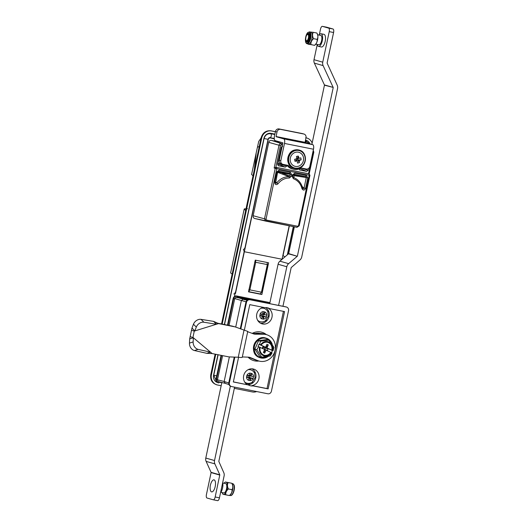 <?xml version="1.0" encoding="UTF-8"?>
<svg xmlns="http://www.w3.org/2000/svg" width="527" height="527" viewBox="0 0 527 527"><rect width="100%" height="100%" fill="white"/><g stroke="black" fill="none" stroke-linecap="round" stroke-linejoin="round"><path stroke-width="0.79" d="M266.53 220.075L265.819 221.129L296.991 227.335L299.211 225.826L309.955 175.287L309.145 173.93L309.23 175.221L275.226 168.35L276.497 167.428L276.767 168.752L266.03 219.245L253.144 215.714A2.418 2.213 105.8 0 0 254.818 218.514L296.997 227.341L297.702 226.281L266.53 220.075L266.03 219.245M282.643 146.335L281.174 147.395L277.591 164.253L278.506 165.788L278.085 165.603M278.506 165.788L285.298 167.138L277.65 163.963M285.298 167.138L286.767 166.077L282.426 164.885L281.537 165.531M281.985 147.422L281.201 147.303M277.848 163.041L282.426 164.885M286.767 166.077L286.938 165.267M281.741 146.532L282.162 146.598M298.98 168.508L299.896 170.043L299.474 169.865M299.672 169.977L306.681 171.394L299.916 168.574M300.95 167.988L308.15 170.34L308.552 168.442M256.497 174.239A18.557 16.996 105.8 0 0 256.293 175.109L224.528 324.566L264.093 138.515L267.881 139.299M258.072 165.886L258.355 165.511M222.177 324.098L261.715 138.074A8.873 8.129 -74.2 0 1 271.537 130.979L275.397 131.75M275.41 131.697L270.911 130.801C265.964 130.347 262.69 132.712 261.089 137.896L221.538 323.973M305.983 137.843L306.332 137.909A8.873 8.129 -74.2 0 1 306.912 138.048A8.873 8.129 -74.2 0 1 312.149 143.094M215.121 354.151L210.787 374.565L211.406 374.743A8.873 8.129 105.8 0 0 216.959 384.868A8.873 8.129 105.8 0 0 217.539 385.013L221.169 385.731M234.331 388.353L252.341 391.943A8.873 8.129 -74.2 0 0 256.649 391.541M210.787 374.565C210.135 379.927 212.177 383.346 216.913 384.835M211.406 374.743L215.76 354.282M305.482 140.208L305.831 140.274A6.456 5.909 -74.2 0 1 306.253 140.38A6.456 5.909 -74.2 0 1 310.001 143.891M293.519 226.643L287.571 254.627M217.552 382.523A6.456 5.909 -74.2 0 1 213.587 375.178L217.934 354.711M224.35 324.533L263.889 138.502A6.456 5.909 -74.2 0 1 271.03 133.351L274.89 134.115M274.303 138.93L269.646 137.685M270.377 133.654L270.964 133.338M270.028 138.081A1.614 1.476 105.8 0 0 268.243 139.372L268.045 139.319M268.605 262.789L255.266 260.134L248.527 291.846L261.866 294.501L268.605 262.789M260.325 293.961L261.866 294.501M260.305 294.059L248.553 291.721M281.484 142.415L271.418 140.413A2.418 2.213 105.8 0 0 268.744 142.349L253.144 215.714M251.886 382.391L252.4 382.497M268.243 139.372L235.365 294.046M245.523 383.182L250.635 384.196M282.031 259.356L289.171 225.78M254.745 218.501L265.819 221.129L264.488 218.896L275.226 168.35L274.152 168.047L275.865 167.25L309.066 173.917L308.499 173.752L313.124 152.059A0.823 0.751 105.8 0 0 313.018 151.427M308.499 173.752L275.885 167.257M306.681 171.394L308.15 170.34M275.568 183.146L276.655 183.014C279.942 178.824 284.079 176.71 289.059 176.67L289.83 176.011L291.359 176.354L291.721 174.668L290.324 172.342L279.191 170.122L276.965 171.736L277.604 171.822M278.091 172.039L277.564 171.552L289.633 173.396L290.186 174.332L278.091 172.039L277.577 172.296L289.059 176.67L289.435 177.994L291.359 176.354M275.581 183.159L277.683 171.855L279.191 170.122M276.965 171.736L274.719 182.296L275.364 182.388L274.719 182.296C274.956 184.681 276.029 185.208 277.953 183.87L275.542 181.92M278.427 171.17L289.633 173.396L290.324 172.342M282.195 173.106L289.83 176.011L290.186 174.332L291.721 174.668M277.953 183.87C280.996 179.99 284.824 178.034 289.435 177.994M294.02 174.272L293.269 174.957L292.926 176.558L293.374 178.706C297.827 180.418 300.693 183.732 301.971 188.653C303.19 190.616 304.395 190.543 305.588 188.442L307.834 177.882L306.437 175.55L305.746 176.604L306.299 177.54L307.834 177.882M293.361 174.7L305.746 176.604L294.086 174.285L294.784 173.225L292.551 174.839L293.196 174.924L292.551 174.839L292.215 176.44L292.854 176.525L292.215 176.44L293.374 178.706M302.202 186.578L304.059 188.099C303.684 189.028 303.203 189.061 302.61 188.185L302.682 188.244C301.424 183.297 298.598 179.806 294.204 177.783L293.117 177.309M302.682 188.244L302.913 188.653L302.663 188.31M293.677 174.76L294.237 175.695L293.829 177.619M294.237 175.695L306.299 177.54L304.059 188.099L305.588 188.442M302.61 188.185L301.971 188.653M294.204 177.783L293.236 177.395M259.35 333.505A12.912 11.825 105.8 0 0 255.582 333.42M272.09 351.252A10.25 9.381 -74.2 0 1 271.491 352.629L272.393 350.554L273.026 350.732L272.663 350.508A7.371 6.752 105.8 0 0 269.06 342.063A7.371 6.752 105.8 0 0 260.562 344.895L259.587 344.5L260.509 341.219L258.579 340.666L267.149 339.513L269.08 340.067L260.509 341.219M272.393 350.554L266.346 347.748L266.188 348.116L265.252 347.853L268.039 348.979L267.4 350.455L264.607 349.329L265.252 347.853L268.283 344.895L266.939 344.276L265.628 347.3L258.961 344.322L257.999 346.542L260.167 347.379A6.699 6.133 105.8 0 0 263.474 354.948A6.699 6.133 105.8 0 0 264.304 355.257A6.699 6.133 105.8 0 0 271.135 352.464L270.819 352.372A6.699 6.133 105.8 0 1 264.146 355.205M272.663 350.508L272.097 350.244A6.699 6.133 105.8 0 0 267.96 342.372A6.699 6.133 105.8 0 0 261.128 345.159L260.562 344.895M267.802 342.326A6.699 6.133 105.8 0 1 271.78 350.159L272.097 350.244M261.128 345.159L265.628 347.3M258.961 344.322L259.587 344.5M273.026 350.732L273.941 347.445L269.08 340.067M258.632 346.72L256.814 349.75L261.675 357.135L259.752 356.581L254.884 349.203L258.579 340.666M256.814 349.75L254.884 349.203M261.675 357.135L270.246 355.982L272.064 352.945L271.701 352.728A7.371 6.752 105.8 0 1 263.204 355.56A7.371 6.752 105.8 0 1 259.6 347.115M266.188 348.116L268.039 348.979M265.252 347.853L262.993 346.634L264.844 347.497L265.002 347.128M266.346 347.748L266.972 347.925L268.283 344.895M271.135 352.464L271.701 352.728M260.154 347.425L264.666 349.52L263.355 352.55L264.699 353.176L266.01 350.145L265.384 349.968L265.549 349.599M266.01 350.145L270.819 352.372M271.78 350.159L266.972 347.925M264.844 347.497L263.908 347.227M264.08 349.249L262.347 348.116L262.993 346.634M264.139 349.111L264.613 349.493M264.62 349.632L264.699 353.176M252.156 383.373L252.604 381.864M254.429 372.964L254.864 371.667M269.752 303.46L237.341 297.004L235.753 297.327L234.746 298.545L241.373 300.495L235.714 327.096L241.373 300.495L246.478 301.872M269.929 302.603L236.702 295.983A3.228 2.958 105.8 0 0 233.132 298.565L227.48 325.152M233.132 298.565L234.667 298.941L229.028 325.462M222.611 355.646L217.48 379.802L217.901 381.298L219.232 382.207L218.751 382.905L218.046 382.714A3.228 2.958 105.8 0 1 216.024 379.032L221.063 355.336M234.667 298.941L234.746 298.545M235.753 297.327L248.448 299.626M247.084 300.265L243.158 299.204L241.373 300.495L243.158 299.204L243.81 299.336L236.537 297.254M229.377 356.904L224.153 381.495L229.377 356.904M225.161 383.333L218.527 381.653L225.273 383.36L224.153 381.495L217.48 379.802M218.593 381.667L217.901 381.298M221.808 382.721L219.232 382.207M250.496 384.249L245.608 383.281M247.644 299.903L239.489 297.999L247.163 300.206M244.996 299.092L244.1 299.738M246.636 376.192L246.537 377.2L248.639 377.615L247.815 377.108L246.537 377.2A3.794 3.472 -74.2 0 0 248.375 380.263L250.187 380.632L250.674 378.353L249.403 377.747L250.187 380.632A3.794 3.472 -74.2 0 0 253.118 378.511L253.546 376.541L250.075 376.008L253.546 376.541A3.794 3.472 -74.2 0 0 251.708 373.478L249.897 373.103L249.416 375.389L246.965 375.231L246.636 376.192M248.112 369.697A6.937 6.357 -74.2 0 1 254.646 373.426L255.048 377.773L252.15 382.213A6.937 6.357 -74.2 0 1 244.633 381.956M250.075 376.008L249.548 376.166L249.64 377.47L253.125 378.511L250.674 378.353M251.227 375.751L251.708 373.478L249.851 375.632L251.451 376.12M249.403 377.747L249.087 377.312L248.019 377.385L248.171 375.626L246.959 375.224A3.794 3.472 -74.2 0 1 249.897 373.116M248.863 377.991L248.375 380.263M249.416 375.389L248.131 375.619L249.851 375.632M235.431 291.938C235.76 292.175 235.279 292.788 233.981 293.776C234.772 295.166 234.976 295.871 234.594 295.884M284.811 256.985L282.894 255.305M244.831 247.723C245.16 247.96 244.673 248.573 243.382 249.561C244.172 250.951 244.376 251.656 243.994 251.669M279.02 128.931L280.581 129.372A3.228 2.958 105.8 0 0 277.011 131.948L275.45 131.506A3.228 2.958 -74.2 0 1 279.02 128.931L302.221 133.555A3.228 2.958 -74.2 0 1 302.426 133.608L303.987 134.049A3.228 2.958 105.8 0 0 303.776 134.003L302.221 133.555M277.011 131.948L276.062 136.697L283.737 138.878A4.196 1.68 101.3 0 1 284.488 143.436L280.825 160.636A3.228 2.958 105.8 0 0 283.052 164.371L288.295 165.419A10.487 9.605 105.8 0 0 293.401 169.2A10.487 9.605 105.8 0 0 301.009 167.955L306.253 169.002A3.228 2.958 105.8 0 0 309.823 166.427L313.486 149.227A4.196 1.68 101.3 0 0 312.735 144.661L305.061 142.488L306.003 137.738A3.228 2.958 105.8 0 0 303.987 134.049M275.45 131.506L274.475 136.078A4.196 1.68 -78.7 0 0 275.226 140.643L282.9 142.824L279.264 160.195L280.825 160.636M281.49 163.93A3.228 2.958 -74.2 0 1 279.264 160.195M293.401 169.2L291.839 168.759A10.487 9.605 -74.2 0 1 286.84 165.129M280.581 129.372L303.776 134.003M247.295 384.651A8.472 7.76 -74.2 0 1 244.041 374.447A8.472 7.76 -74.2 0 1 253.052 368.94A8.472 7.76 -74.2 0 1 253.606 369.071A8.472 7.76 -74.2 0 1 259.06 377.754A8.472 7.76 -74.2 0 1 251.939 385.573L253.059 385.896A8.472 7.76 -74.2 0 1 250.654 385.823A8.472 7.76 -74.2 0 1 250.101 385.692A8.472 7.76 -74.2 0 1 248.415 384.967L233.356 381.877M247.67 384.756A8.472 7.76 105.8 0 0 255.661 378.353A8.472 7.76 105.8 0 0 251.992 368.808M244.33 330.264L249.772 304.652L264.85 307.656A8.472 7.76 -74.2 0 1 267.255 307.722A8.472 7.76 -74.2 0 1 267.808 307.854A8.472 7.76 -74.2 0 1 269.495 308.578L268.368 308.262A8.472 7.76 -74.2 0 1 271.622 318.466A8.472 7.76 -74.2 0 1 262.611 323.973A8.472 7.76 -74.2 0 1 262.057 323.841A8.472 7.76 -74.2 0 1 256.59 315.304A8.472 7.76 -74.2 0 1 263.46 307.379M260.634 323.262A8.472 7.76 105.8 0 0 268.81 317.287A8.472 7.76 105.8 0 0 265.694 307.59M252.209 333.38A14.769 13.518 -74.2 0 1 260.898 332.017A14.769 13.518 -74.2 0 1 266.392 334.625M258.902 361.021A14.769 13.518 -74.2 0 1 254.765 360.89A14.769 13.518 -74.2 0 1 248.059 357.154M260.351 333.512A13.155 12.042 105.8 0 0 259.943 333.42A13.155 12.042 105.8 0 0 255.279 333.479M240.819 328.986L246.484 302.353A3.228 2.958 -74.2 0 1 250.055 299.777L286.299 306.991A3.228 2.958 -74.2 0 1 288.532 310.726L271.425 391.199A3.228 2.958 -74.2 0 1 267.854 393.774L231.61 386.554A3.228 2.958 -74.2 0 1 229.377 382.819L234.844 357.115M283.427 311.358L267.011 388.577L251.939 385.573M238.586 357.286L233.336 381.97L248.415 384.967M267.011 388.577L268.138 388.893L284.573 311.582L269.495 308.578M253.059 385.896L268.138 388.893M229.205 383.129L224.153 381.495L225.115 383.32L228.962 384.565M262.67 316.266L261.122 315.633L261.399 314.138L262.327 314.164L260.226 313.743L259.804 315.719L261.906 316.134L261.082 315.627L259.804 315.719A3.794 3.472 -74.2 0 0 261.642 318.782L263.454 319.151L263.941 316.865L262.67 316.266L263.454 319.151M260.931 308.308A6.937 6.357 -74.2 0 1 267.914 311.944L268.315 316.292L265.417 320.732A6.937 6.357 -74.2 0 1 257.565 320.159M263.026 316.009L266.385 317.03L266.814 315.054L263.223 314.5L262.611 315.64L266.392 317.03A3.794 3.472 -74.2 0 1 263.454 319.145M264.297 316.608L263.941 316.865M260.226 313.743L262.657 314.408L264.495 314.27L264.976 311.991A3.794 3.472 -74.2 0 1 266.807 315.054L263.342 314.527M264.495 314.27L264.712 314.639M263.118 314.151L264.976 311.984L263.164 311.622L262.683 313.908M260.233 313.749A3.794 3.472 -74.2 0 1 263.164 311.635M262.13 316.51L261.642 318.782M261.287 315.897L261.998 316.174M298.308 156.078L297.663 157.869L298.802 157.889A9.782 4.282 -104 0 0 298.308 156.078A8.9 4.624 153.5 0 0 296.431 156.506A9.782 2.721 78.1 0 1 296.853 158.337L296.49 158.904A9.782 0.982 169.3 0 1 294.652 159.273A8.9 3.505 85.6 0 0 294.791 160.294A8.9 3.505 85.6 0 0 294.968 161.282A9.782 2.543 -7 0 0 296.813 160.992L296.009 160.458L296.227 159.912L297.432 159.977L297.696 159.569L297.551 158.667L296.859 158.482M290.285 160.807A7.259 6.647 105.8 0 0 297.992 166.348A7.259 6.647 105.8 0 0 303.493 157.771A7.259 6.647 105.8 0 0 295.785 152.231A7.259 6.647 105.8 0 0 290.285 160.807M297.696 159.569L299.646 160.34A9.782 2.543 -7 0 0 301.108 159.865A8.9 8.024 -121.4 0 0 301.009 158.858A8.9 8.024 -121.4 0 0 300.792 157.863A9.782 0.982 169.3 0 1 299.316 158.258L298.802 157.889L299.316 158.258M299.646 160.34L299.277 160.913L297.432 159.977M297.327 161.361L296.813 160.992L297.327 161.361A9.782 2.721 78.1 0 1 297.459 163.067A8.9 6.897 15.2 0 0 299.336 162.632A9.782 4.282 -104 0 0 299.277 160.913M299.336 162.632L298.071 160.465M298.262 159.912L298.005 160.32M301.108 159.865L298.44 159.898M294.968 161.282L296.009 160.458M296.444 160.676L296.082 160.419M296.589 160.168L296.464 160.603M299.132 158.252L297.551 158.667M298.177 158.238L297.663 157.869M297.188 158.41L297.636 157.988M296.345 158.601L296.227 159.912M329.23 31.64A3.228 1.291 -78.7 0 0 328.657 28.129L333.005 28.998A3.228 1.291 101.3 0 1 333.584 32.509L329.23 31.64L322.741 62.173L314.006 59.696A5.244 4.802 105.8 0 0 314.369 63.121L324.428 84.926L333.163 87.403L323.104 65.605A5.244 4.802 -74.2 0 1 322.741 62.173M326.687 27.213A3.228 1.291 101.3 0 1 326.727 27.213A3.228 1.291 101.3 0 1 326.766 27.226L322.419 26.357A3.228 1.291 -78.7 0 0 322.372 26.35A3.228 1.291 -78.7 0 0 320.495 29.163L319.336 34.637M282.946 306.286L291.167 267.611L299.935 260.015A5.244 4.802 -74.2 0 0 301.754 256.919L337.543 88.536A5.244 4.802 -74.2 0 0 337.181 85.104L327.096 63.042L333.584 32.509M264.541 349.296L264.883 347.682M288.526 253.816A0.402 0.369 105.8 0 0 288.664 253.579L297.261 256.293L288.526 253.816L279.903 261.175A5.244 4.802 105.8 0 0 278.078 264.264L269.712 303.644M268.269 310.429L267.933 312.004M266.221 320.067L265.911 321.529M333.163 87.403L324.454 85.19L311.865 144.418M294.356 226.814L288.664 253.579M314.006 59.696L317.201 44.663M333.005 28.998L326.766 27.226M322.419 26.357L328.657 28.129M297.399 256.056L333.196 87.666M278.599 305.416L286.82 266.748A5.244 4.802 -74.2 0 1 288.638 263.658L297.261 256.293M263.006 348.419L263.276 347.161L264.514 347.51M234.587 387.147L218.81 461.388L223.764 472.594A5.165 4.73 -74.2 0 1 224.107 475.927L219.449 497.837A3.228 1.291 101.3 0 1 217.572 500.65A3.228 1.291 101.3 0 1 217.526 500.643L213.251 499.787A3.228 1.291 -78.7 0 0 213.29 499.8A3.228 1.291 -78.7 0 0 215.168 496.987L219.449 497.837M213.251 499.787L207.012 498.015A3.228 1.291 -78.7 0 1 206.432 494.51L211.09 472.6A0.402 0.369 105.8 0 0 211.063 472.337L219.799 474.82L215.168 496.987M219.799 474.82L214.864 463.872A5.165 4.73 -74.2 0 1 214.529 460.532L230.345 386.139M221.854 382.497L205.793 458.055A5.165 4.73 105.8 0 0 206.129 461.395L211.063 472.337M222.19 492.593A6.252 2.503 -78.7 0 0 222.434 493.312A6.252 2.503 -78.7 0 0 222.539 493.536A6.252 2.503 -78.7 0 0 226.314 491.539A6.252 2.503 -78.7 0 0 226.999 483.167A6.252 2.503 -78.7 0 0 224.739 482.508A6.252 2.503 -78.7 0 0 224.054 483.252M222.539 493.536L222.947 494.273L225.787 494.82C225.536 492.64 226.412 490.69 228.428 488.964C227.229 486.619 227.157 484.484 228.224 482.554L225.378 482.001M228.224 482.554L231.814 483.272L232.328 484.208A6.054 2.424 101.3 0 1 232.433 484.425A6.054 2.424 101.3 0 1 232.565 490.011A6.054 2.424 101.3 0 1 230.2 494.879L229.377 495.538L222.947 494.273M225.787 494.82L229.377 495.538C231.393 493.806 232.269 491.856 232.018 489.682L228.428 488.964M231.814 483.272C233.013 485.611 233.079 487.752 232.018 489.682M222.717 482.989L225.642 483.569A4.763 1.91 101.3 0 1 226.202 490.057A4.763 1.91 101.3 0 1 223.784 492.91L220.859 492.323M222.657 482.732A6.456 2.589 101.3 0 1 222.091 489.781A6.456 2.589 101.3 0 1 220.53 492.758M211.716 481.691A6.133 2.457 101.3 0 1 215.036 480.828A6.133 2.457 101.3 0 1 214.739 488.213A6.133 2.457 101.3 0 1 212.091 491.875A6.133 2.457 101.3 0 1 210.201 489.306A12.457 12.457 0 0 1 211.716 481.691M315.811 44.143L318.855 44.749A4.763 1.91 -78.7 0 0 321.358 41.62A4.763 1.91 -78.7 0 0 321.516 36.192A4.763 1.91 -78.7 0 0 320.712 35.408L317.669 34.802M317.142 44.406A6.456 2.589 -78.7 0 0 317.445 45.348A6.456 2.589 -78.7 0 0 318.525 46.409A6.456 2.589 -78.7 0 0 321.918 42.173A6.456 2.589 -78.7 0 0 322.129 34.808A6.456 2.589 -78.7 0 0 321.048 33.748A6.456 2.589 -78.7 0 0 319 35.072M318.525 46.409L321.424 46.989A6.456 2.589 -78.7 0 0 324.823 42.746A6.456 2.589 -78.7 0 0 325.027 35.388A6.456 2.589 -78.7 0 0 323.947 34.327L321.048 33.748M306.003 40.204A3.228 1.291 -78.7 0 0 306.049 40.302A3.228 1.291 -78.7 0 0 308.005 39.261A3.228 1.291 -78.7 0 0 308.341 34.934A3.228 1.291 -78.7 0 0 307.182 34.611A3.228 1.291 -78.7 0 0 305.923 37.219A3.228 1.291 -78.7 0 0 306.003 40.204M307.182 34.611L308.855 34.67C310.212 37.121 307.386 43.596 306.325 40.81L306.049 40.302M309.303 36.923L309.118 37.509M308.868 38.781L308.822 39.163M307.59 34.281L309.362 34.42A4.032 1.621 101.3 0 0 309.178 34.097L307.676 34.229M309.309 36.738L309.158 37.16M308.255 40.329L309.092 37.911L309.145 35.724M308.927 34.835A3.228 1.291 101.3 0 1 308.414 40.026M307.728 33.814A4.44 1.779 101.3 0 1 309.836 35.744A4.44 1.779 101.3 0 1 308.064 41.613A4.44 1.779 101.3 0 1 305.996 40.197A4.44 1.779 -78.7 0 0 308.064 41.613A4.44 1.779 -78.7 0 0 309.836 35.744A4.44 1.779 -78.7 0 0 307.728 33.814A4.44 1.779 -78.7 0 0 307.089 34.69A4.44 1.779 101.3 0 1 307.728 33.814M316.885 33.063L317.32 33.853A6.252 2.503 101.3 0 1 317.656 39.36A6.252 2.503 101.3 0 1 315.383 44.65A6.252 2.503 101.3 0 1 315.126 44.881L314.56 45.348L307.906 43.886M316.885 33.049L316.872 33.043C318.097 35.381 318.189 37.496 317.149 39.387C317.419 41.574 316.556 43.557 314.547 45.329L310.956 44.611C310.68 42.423 311.549 40.441 313.558 38.669C312.333 36.33 312.241 34.215 313.288 32.325L310.271 32.015M307.149 43.734L308.453 43.991A6.054 2.424 -78.7 0 0 309.863 43.372A6.054 2.424 -78.7 0 0 312.248 36.91A6.054 2.424 -78.7 0 0 310.818 32.121L309.514 31.864A6.054 2.424 101.3 0 1 310.943 36.653A6.054 2.424 101.3 0 1 308.558 43.115A6.054 2.424 101.3 0 1 307.149 43.734C304.303 43.3 305.271 34.986 307.775 32.569L309.514 31.864M308.084 44.209L310.956 44.611M316.872 33.043L313.288 32.325M317.149 39.387L313.558 38.669M267.117 262.492L267.321 264.587L267.729 264.659L267.321 264.587L261.451 292.202L261.86 292.254L261.451 292.202L260.272 293.954L248.672 291.648L249.851 289.89L255.72 262.275L254.679 262.044M254.337 169.674L256.227 152.718L258.724 141.42L261.076 137.969M257.492 147.204L259.264 146.499M256.227 152.718L251.59 174.536L253.046 175.741M244.146 209.219L230.609 272.92L232.13 274.145M247.486 208.751L244.442 208.811L244.153 209.193L245.674 210.425M242.328 356.937L248.474 357.168A6.456 5.909 -74.2 0 1 249.752 357.372A6.456 5.909 -74.2 0 1 250.325 357.569L257.795 360.633A13.715 12.562 105.8 0 0 259.014 361.048A13.715 12.562 105.8 0 0 275.087 350.31A13.715 12.562 105.8 0 0 266.504 334.658A13.715 12.562 105.8 0 0 263.408 334.223L255.299 334.177A6.456 5.909 -74.2 0 1 253.843 333.973A6.456 5.909 -74.2 0 1 253.434 333.835L247.69 331.707M266.504 334.658L264.014 333.953A13.715 12.562 105.8 0 0 260.918 333.512L252.802 333.466L255.299 334.177M247.683 331.391L235.622 327.056A6.456 5.909 105.8 0 0 235.22 326.924A6.456 5.909 105.8 0 0 234.798 326.826L218.553 323.591L213.587 321.371L216.419 324.243L203.883 322.234A6.456 5.039 135.4 0 0 196.301 327.096L194.812 330.923L191.98 328.051L189.667 338.933L189.457 343.11L193.145 341.931A6.456 5.165 72.3 0 0 198.119 349.361L210.484 352.155L212.177 353.564L228.422 356.805A6.456 5.909 105.8 0 0 229.278 356.904L238.257 357.247C241.096 357.589 242.407 357.583 242.189 357.22M196.301 327.096L193.468 324.224A6.456 5.039 -44.6 0 1 201.05 319.362L203.883 322.234M193.468 324.224L191.98 328.051M213.587 321.371L201.05 319.362M198.119 349.361L194.43 350.534L206.795 353.327L212.177 353.564L192.941 337.399L194.279 331.094L218.553 323.591L194.279 331.094L191.782 330.383M248.599 357.174L255.299 359.921A13.715 12.562 105.8 0 0 256.517 360.343L259.014 361.048M252.393 333.453A6.456 5.909 105.8 0 0 252.802 333.466M194.43 350.534A6.456 5.165 -107.7 0 1 189.457 343.11M206.795 353.327L210.484 352.155L193.356 337.761L189.667 338.933M234.798 326.826L232.302 326.114A6.456 5.909 -74.2 0 1 232.723 326.22L235.22 326.924M232.302 326.114L216.439 322.959M193.145 341.931L193.356 337.761L190.445 336.687M271.537 130.979L270.911 130.801M261.715 138.074L261.089 137.896M306.332 137.909L305.713 137.731M271.418 140.413L282.722 143.957M268.744 142.349L279 145.228A1.976 1.812 -74.2 0 1 281.187 143.647A1.153 0.461 101.3 0 1 281.385 144.899A0.823 0.751 105.8 0 0 280.476 145.557L275.865 167.25M309.23 175.221L298.499 225.708L299.125 225.793M298.499 225.708L297.702 226.281M274.152 168.047L279 145.228L280.476 145.557M282.479 145.116L281.385 144.899M313.723 152.138L313.124 152.059M306.437 175.55L294.784 173.225M271.846 343.67A9.98 9.137 105.8 0 0 267.367 338.894A9.98 9.137 105.8 0 0 255.094 344.184A9.98 9.137 105.8 0 0 259.442 357.181A9.98 9.137 105.8 0 0 267.881 356.476M268.25 356.404A10.25 9.381 -74.2 0 1 260.483 357.859A10.25 9.381 -74.2 0 1 259.212 357.392A10.25 9.381 -74.2 0 1 254.482 344.737A10.25 9.381 -74.2 0 1 266.076 338.143A10.25 9.381 -74.2 0 1 267.347 338.617A10.25 9.381 -74.2 0 1 272.209 344.223M258.816 357.28A10.25 9.381 105.8 0 0 260.088 357.747L258.81 357.273C248.289 353.116 255.002 334.322 265.687 338.031A10.25 9.381 105.8 0 0 254.086 344.625A10.25 9.381 105.8 0 0 258.816 357.28M269.923 302.643L237.196 296.128L237.341 297.004M227.987 325.258L233.626 298.704C234.205 296.82 235.398 295.963 237.196 296.128L236.702 295.983M221.571 355.435L216.525 379.176L216.024 379.032M217.559 379.407L216.525 379.176C216.287 381.126 217.032 382.371 218.751 382.905L218.54 382.859M249.758 377.49L251.03 378.096M216.696 375.863L213.784 375.191L218.132 354.75M244.956 247.953L268.039 139.359C268.526 137.995 269.225 137.442 270.134 137.692L270.134 137.692C271.398 136.658 271.675 135.34 270.95 133.739L270.891 133.733M305.7 140.663L306.121 142.791M284.488 143.436L313.486 149.227M283.737 138.878L312.735 144.661M276.062 136.697L305.061 142.488M276.036 136.519L305.034 142.31M250.055 299.777L249.554 299.632C247.756 299.468 246.564 300.331 245.984 302.215L246.484 302.353M229.377 382.819L228.876 382.681L234.317 357.095M240.332 328.808L245.984 302.215L246.399 302.267L245.984 302.215M228.876 382.681L229.291 382.734L228.876 382.681C228.646 384.631 229.383 385.876 231.109 386.416M249.534 299.632L285.805 306.852L249.541 299.632C247.703 299.461 246.498 300.311 245.918 302.188L240.266 328.782M285.792 306.852L286.299 306.991M298.256 168.034A8.999 8.241 105.8 0 0 305.074 157.408A8.999 8.241 105.8 0 0 295.522 150.544A8.999 8.241 105.8 0 0 288.704 161.17A8.999 8.241 105.8 0 0 298.256 168.034M298.144 168.449A9.479 8.682 -74.2 0 1 294.112 168.357A9.479 8.682 -74.2 0 1 287.979 159.035A9.479 8.682 -74.2 0 1 295.258 150.024A9.479 8.682 -74.2 0 1 299.29 150.116A9.479 8.682 -74.2 0 1 305.429 159.398A9.479 8.682 -74.2 0 1 298.21 168.436M299.165 150.083A9.479 8.682 105.8 0 0 299.04 150.043A9.479 8.682 105.8 0 0 295.008 149.951A9.479 8.682 105.8 0 0 287.729 158.97A9.479 8.682 105.8 0 0 293.862 168.284A9.479 8.682 105.8 0 0 293.987 168.317M314.369 63.121L323.104 65.605M279.903 261.175L288.638 263.658M286.82 266.748L278.078 264.264M219.825 475.077L211.09 472.6M214.864 463.872L206.129 461.395M205.793 458.055L214.529 460.532M233.738 484.688A6.054 2.424 -78.7 0 0 232.71 483.661L234.008 484.886C235.549 488.061 233 496.381 230.345 495.532A6.054 2.424 -78.7 0 0 233.527 491.586A6.054 2.424 -78.7 0 0 233.738 484.688M234.001 485.163A5.566 2.233 101.3 0 1 234.06 490.545A5.566 2.233 101.3 0 1 231.728 494.939M308.104 42.601A5.566 2.233 -78.7 0 0 310.331 35.243A5.566 2.233 -78.7 0 0 307.689 32.819A5.566 2.233 -78.7 0 0 305.462 40.177A5.566 2.233 -78.7 0 0 308.104 42.601M248.81 289.659L261.451 292.202M267.321 264.587L255.72 262.275L255.523 260.18M263.408 334.223L260.918 333.512M250.325 357.569L249.159 357.24M257.795 360.633L255.299 359.921M244.014 330.172L238.257 357.247M306.912 138.048L306.292 137.876M216.959 384.868L216.34 384.697M309.178 173.943L313.809 152.171L313.249 150.327M309.145 173.93L308.572 173.772M260.088 357.747L268.289 356.397M271.517 352.642L272.215 350.949M272.248 344.289L267.36 338.617L265.687 338.031M247.868 377.121L248.731 377.655M248.158 375.626L249.106 375.652M309.652 143.785L305.397 140.604M264.093 138.515C265.153 135.017 267.433 133.423 270.924 133.739L274.811 134.51M235.385 296.042L234.759 295.917M289.363 225.819L283.091 255.345M282.136 259.264L244.159 251.702M234.667 296.358L234.792 295.779M235.556 292.162L244.185 251.563M293.322 226.603L287.32 254.844M270.134 137.692L274.271 138.515M216.551 381.66L213.784 375.191M282.841 164.319L281.286 163.877M234.251 357.095L228.817 382.655C228.573 384.493 229.265 385.731 230.898 386.363L231.399 386.502M286.016 306.905L286.51 307.043M261.425 314.145L262.374 314.171M298.177 168.449C307.043 166.967 307.966 152.007 299.29 150.116L294.975 149.951C286.108 151.433 285.186 166.394 293.862 168.284L298.177 168.449M296.24 160.452L297.142 161.058M298.025 158.252L299.224 158.265M326.727 27.213L322.372 26.35M217.572 500.65L213.29 499.8M224.739 482.508L225.365 482.001M231.952 483.509L232.71 483.661M229.594 495.38L230.345 495.532M267.795 264.666L261.926 292.281M247.762 331.364L242.242 357.339"/></g></svg>
